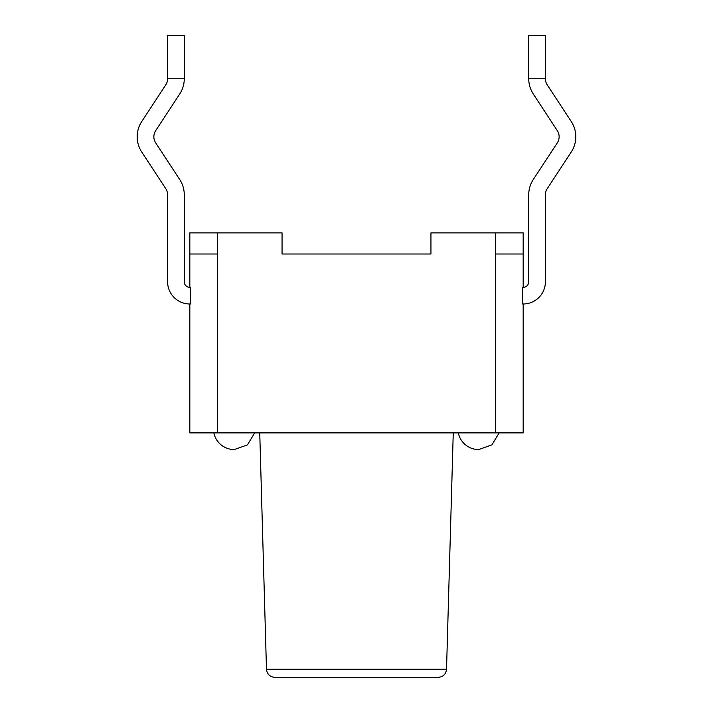 <?xml version="1.0" encoding="UTF-8"?>
<svg xmlns="http://www.w3.org/2000/svg" width="713" height="713" viewBox="0 0 713 713"><rect width="100%" height="100%" fill="white"/><g stroke="black" fill="none" stroke-linecap="round" stroke-linejoin="round"><path stroke-width="1.07" d="M528.734 194.783L528.734 281.778L528.734 194.783A27.78 27.78 0 0 1 533.271 179.56L557.316 142.858A11.114 11.114 0 0 0 557.316 130.675L533.271 93.973A27.78 27.78 0 0 1 528.734 78.751L528.734 35.65L545.4 35.65L545.4 78.751A11.114 11.114 0 0 0 547.219 84.838L571.265 121.54A27.78 27.78 0 0 1 571.265 151.994L547.219 188.695A11.114 11.114 0 0 0 545.4 194.783L545.4 281.778A22.228 22.228 0 0 1 522.611 303.988L522.611 287.303A5.552 5.552 0 0 0 528.734 281.778A5.552 5.552 0 0 1 523.173 287.33L523.173 253.997L495.392 253.997L495.392 232.884L430.946 232.884L430.946 253.997L282.054 253.997L282.054 232.884L189.827 232.884L189.827 287.33A5.552 5.552 0 0 1 184.266 281.778L184.266 194.783A27.78 27.78 0 0 0 179.729 179.56L155.684 142.858A11.114 11.114 0 0 1 155.684 130.675L179.729 93.973A27.78 27.78 0 0 0 184.266 78.751L167.6 78.751A11.114 11.114 0 0 1 165.781 84.838L141.735 121.54A27.78 27.78 0 0 0 141.735 151.994L165.781 188.695A11.114 11.114 0 0 1 167.6 194.783L167.6 281.778A22.228 22.228 0 0 0 190.389 303.988L190.389 287.303L189.827 287.33M190.389 303.988L189.827 303.996L189.827 432.889L217.608 432.889L217.608 232.884M523.173 253.997L523.173 232.884L495.392 232.884M282.054 253.997L430.946 253.997M522.611 303.988L523.173 303.996L523.173 432.889L217.608 432.889M547.219 188.695A11.114 11.114 0 0 0 545.4 194.783L545.4 281.778M528.734 78.751L545.4 78.751A11.114 11.114 0 0 0 547.219 84.838L571.265 121.54M557.316 130.675L533.271 93.973M184.266 78.751L184.266 35.65L167.6 35.65L167.6 78.751A11.114 11.114 0 0 1 165.781 84.838L141.735 121.54M165.781 188.695A11.114 11.114 0 0 1 167.6 194.783L167.6 281.778M184.266 194.783L184.266 281.778A5.552 5.552 0 0 0 190.389 287.303M155.684 130.675L179.729 93.973M499.145 432.889L491.908 444.867L478.726 449.564L491.908 444.867L499.145 432.889M254.684 432.889L247.447 444.867L234.274 449.564L247.447 444.867L254.684 432.889M217.608 253.997L189.827 253.997M274.799 677.35L438.201 677.35L274.799 677.35C269.853 676.887 267.072 674.186 266.475 669.257L259.746 432.889M495.392 253.997L495.392 432.889M453.254 432.889L446.525 669.257L266.475 669.257M458.316 432.889A20.837 20.837 0 0 0 478.726 449.564M213.855 432.889A20.837 20.837 0 0 0 234.274 449.564M446.525 669.257C445.973 674.141 443.192 676.842 438.201 677.35"/></g></svg>
